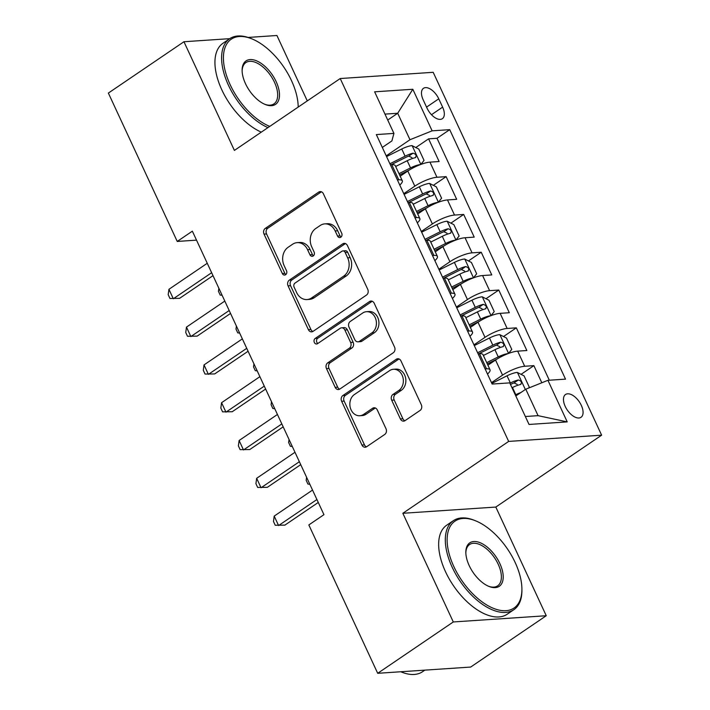 <?xml version="1.0" encoding="UTF-8"?>
<svg xmlns="http://www.w3.org/2000/svg" width="710" height="710" viewBox="0 0 710 710"><rect width="100%" height="100%" fill="white"/><g stroke="black" fill="none" stroke-linecap="round" stroke-linejoin="round"><path stroke-width="1.06" d="M340.827 237.22A2.955 2.396 -93.8 0 0 341.696 233.217L323.396 193.794A4.224 3.426 -93.8 0 0 320.148 191.593A4.224 3.426 -93.8 0 0 318.71 192.099L265.291 228.38A4.224 3.426 -93.8 0 0 264.04 234.105L282.34 273.527A2.955 2.396 -93.8 0 0 284.612 275.072A2.955 2.396 -93.8 0 0 285.624 274.717A2.955 2.396 -93.8 0 0 286.494 270.705L284.124 265.602A13.525 10.969 -93.8 0 1 288.118 247.284L292.564 244.258A13.525 10.969 -93.8 0 1 297.17 242.642A13.525 10.969 -93.8 0 1 307.572 249.68L309.942 254.783A2.955 2.396 -93.8 0 0 312.214 256.328A2.955 2.396 -93.8 0 0 313.225 255.973A2.955 2.396 -93.8 0 0 314.095 251.961L311.726 246.858A13.525 10.969 -93.8 0 1 315.71 228.54L320.166 225.514A13.525 10.969 -93.8 0 1 324.772 223.89A13.525 10.969 -93.8 0 1 335.173 230.936L337.543 236.039A2.955 2.396 -93.8 0 0 339.815 237.575A2.955 2.396 -93.8 0 0 340.827 237.22M581.312 405.357A13.774 7.277 55.8 0 0 565.533 394.503A13.774 7.277 55.8 0 0 565.231 406.439A13.774 7.277 55.8 0 0 581.011 417.294A13.774 7.277 55.8 0 0 581.312 405.357M400.387 418.935A4.224 3.426 -93.8 0 0 403.635 421.136A4.224 3.426 -93.8 0 0 405.073 420.631L420.063 410.451A4.224 3.426 -93.8 0 0 421.305 404.727L400.981 360.946A4.224 3.426 -93.8 0 0 397.733 358.745A4.224 3.426 -93.8 0 0 396.295 359.251L342.877 395.532A4.224 3.426 -93.8 0 0 341.634 401.256L361.949 445.037A4.224 3.426 -93.8 0 0 365.206 447.238A4.224 3.426 -93.8 0 0 366.644 446.732L384.749 434.44A4.224 3.426 -93.8 0 0 385.991 428.707L377.294 409.972A4.224 3.426 -93.8 0 0 374.046 407.771A4.224 3.426 -93.8 0 0 372.608 408.277L363.627 414.374A11.307 9.168 -93.8 0 1 359.775 415.732A11.307 9.168 -93.8 0 1 350.261 407.531A11.307 9.168 -93.8 0 1 354.414 394.529L389.577 370.638A11.307 9.168 -93.8 0 1 393.429 369.289A11.307 9.168 -93.8 0 1 402.943 377.489A11.307 9.168 -93.8 0 1 398.798 390.491L392.932 394.467A4.224 3.426 -93.8 0 0 391.689 400.2L400.387 418.935L402.898 418.767A4.224 3.426 -93.8 0 0 404.869 420.755M402.845 513.286L453.291 621.96L377.702 673.302L470.668 667.063L546.256 615.73L495.811 507.055L601.636 435.177L508.662 441.416L402.845 513.286L495.811 507.055M229.756 38.66L183.952 41.739L234.398 150.413L340.223 78.535L508.662 441.416M183.952 41.739L108.364 93.072L177.234 241.436L196.519 240.149M377.702 673.302L308.832 524.938L323.946 514.67L192.357 231.167L177.234 241.436M366.502 295.058A4.224 3.426 -93.8 0 0 367.745 289.334L347.421 245.553A4.224 3.426 -93.8 0 0 344.173 243.352A4.224 3.426 -93.8 0 0 342.735 243.858L289.316 280.139A4.224 3.426 -93.8 0 0 288.065 285.864L308.389 329.644A4.224 3.426 -93.8 0 0 311.637 331.845A4.224 3.426 -93.8 0 0 313.083 331.339L366.502 295.058M374.205 303.25L394.529 347.03A4.224 3.426 -93.8 0 1 393.278 352.755L339.859 389.036A4.224 3.426 -93.8 0 1 338.421 389.541A4.224 3.426 -93.8 0 1 335.173 387.34L326.476 368.605A4.224 3.426 -93.8 0 1 327.718 362.881L349.382 348.166A4.224 3.426 -93.8 0 0 350.633 342.442L344.865 330.008A4.224 3.426 -93.8 0 0 341.608 327.807A4.224 3.426 -93.8 0 0 340.17 328.313L317.618 343.631A2.955 2.396 -93.8 0 1 316.607 343.986A2.955 2.396 -93.8 0 1 314.122 341.838A2.955 2.396 -93.8 0 1 315.204 338.439L369.511 301.555A4.224 3.426 -93.8 0 1 370.957 301.049A4.224 3.426 -93.8 0 1 374.205 303.25M541.819 382.77L533.867 365.641L521.069 374.339M491.497 382.663L502.556 375.146A17.217 4.322 -24.9 0 1 524.699 366.262L517.679 351.139L526.856 350.527L516.321 327.842L503.523 336.54M473.952 344.856L485.01 337.348A17.217 4.322 -24.9 0 1 507.153 328.464L500.133 313.341L509.31 312.728L498.775 290.044L485.977 298.741M456.406 307.057L467.464 299.549A17.217 4.322 -24.9 0 1 489.607 290.665L482.587 275.542L491.764 274.93L481.229 252.245L468.431 260.943M438.86 269.259L449.918 261.75A17.217 4.322 -24.9 0 1 472.061 252.858L465.041 237.743L474.218 237.122L463.683 214.447L450.885 223.144M421.314 231.46L432.372 223.952A17.217 4.322 -24.9 0 1 454.515 215.059L447.495 199.945L456.672 199.324L446.137 176.648L436.969 177.26A17.217 4.322 155.1 0 0 414.826 186.153L403.768 193.661M433.34 185.337L446.137 176.648M517.679 351.139A17.217 4.322 155.1 0 0 495.536 360.032L487.912 365.206M500.133 313.341A17.217 4.322 155.1 0 0 477.99 322.225L470.366 327.408M482.587 275.542A17.217 4.322 155.1 0 0 460.444 284.426L452.82 289.609M465.041 237.743A17.217 4.322 155.1 0 0 442.898 246.627L435.274 251.81M447.495 199.945A17.217 4.322 155.1 0 0 425.352 208.829L417.728 214.012M423.187 99.861L427.047 108.177A13.348 7.056 55.8 0 0 442.33 118.703A13.348 7.056 55.8 0 0 442.623 107.139L438.762 98.823A13.348 7.056 55.8 0 0 423.479 88.306A13.348 7.056 55.8 0 0 423.187 99.861M601.636 435.177L433.189 72.305L340.223 78.535M525.347 416.513L538.065 415.661L525.782 389.204L547.925 380.311L565.515 379.14L449.714 129.655L432.124 130.835L409.981 139.728L386.222 155.863M547.925 380.311L567.228 421.891L529.039 424.456L509.736 382.876L492.145 384.057L376.344 134.58L393.926 133.4L374.631 91.821L412.821 89.256L432.124 130.835M549.318 380.223L437.014 138.281L428.591 138.849L439.126 161.525L429.949 162.137A17.217 4.322 155.1 0 0 407.806 171.03L400.183 176.213M399.765 185.044A17.217 4.322 155.1 0 0 402.304 180.784A17.217 4.322 155.1 0 0 398.78 179.825L397.387 179.914M402.304 180.784L395.284 165.67A17.217 4.322 155.1 0 0 391.76 164.702L390.367 164.8M485.116 368.916L486.51 368.818A17.217 4.322 -24.9 0 1 490.033 369.786A17.217 4.322 -24.9 0 1 487.495 374.046M490.033 369.786L483.013 354.663A17.217 4.322 155.1 0 0 479.49 353.704L478.096 353.793M467.57 331.117L468.964 331.02A17.217 4.322 -24.9 0 1 472.487 331.987A17.217 4.322 -24.9 0 1 469.949 336.247M472.487 331.987L465.467 316.864A17.217 4.322 155.1 0 0 461.944 315.906L460.55 315.994M450.025 293.319L451.418 293.221A17.217 4.322 -24.9 0 1 454.941 294.188A17.217 4.322 -24.9 0 1 452.403 298.448M454.941 294.188L447.921 279.065A17.217 4.322 155.1 0 0 444.398 278.098L443.005 278.196M432.479 255.52L433.872 255.422A17.217 4.322 -24.9 0 1 437.395 256.39A17.217 4.322 -24.9 0 1 434.857 260.65M437.395 256.39L430.375 241.267A17.217 4.322 155.1 0 0 426.852 240.299L425.459 240.397M414.933 217.713L416.326 217.624A17.217 4.322 -24.9 0 1 419.85 218.582A17.217 4.322 -24.9 0 1 417.311 222.842M419.85 218.582L412.829 203.468A17.217 4.322 155.1 0 0 409.306 202.501L407.913 202.599M454.515 215.059L463.683 214.447M472.061 252.858L481.229 252.245M489.607 290.665L498.775 290.044M507.153 328.464L516.321 327.842M524.699 366.262L533.867 365.641M525.782 389.204L515.815 395.976M409.981 139.728L397.698 113.263L384.98 114.115M387.731 120.034L397.698 113.263L412.821 89.256M382.308 147.44L391.885 140.935L393.926 133.4M307.288 100.909L276.927 35.5L248.092 37.435M453.291 621.96L546.256 615.73M415.794 147.538L428.591 138.849M437.014 138.281L449.714 129.655M567.228 421.891L538.065 415.661M341.048 237.051A2.955 2.396 -93.8 0 1 340.055 235.871L337.685 230.768A13.525 10.969 -93.8 0 0 327.283 223.721L324.772 223.89M297.17 242.642L299.682 242.474A13.525 10.969 -93.8 0 1 310.084 249.512L312.453 254.615A2.955 2.396 -93.8 0 0 313.447 255.804M321.426 191.806A4.224 3.426 -93.8 0 0 321.222 191.931L267.803 228.212A4.224 3.426 -93.8 0 0 266.552 233.936L284.852 273.359A2.955 2.396 -93.8 0 0 285.846 274.548M345.45 243.565A4.224 3.426 -93.8 0 0 345.246 243.69L291.828 279.971A4.224 3.426 -93.8 0 0 290.576 285.695L310.9 329.476A4.224 3.426 -93.8 0 0 312.879 331.472M345.166 252.458A2.955 2.396 -93.8 0 0 342.886 250.914A2.955 2.396 -93.8 0 0 341.883 251.269L294.987 283.113A2.955 2.396 -93.8 0 0 294.117 287.124L296.611 292.502A13.525 10.969 -93.8 0 0 307.013 299.549A13.525 10.969 -93.8 0 0 311.619 297.925L343.675 276.154A13.525 10.969 -93.8 0 0 347.66 257.836L345.166 252.458L347.678 252.29A2.955 2.396 -93.8 0 0 345.397 250.745L342.886 250.914M307.013 299.549L309.524 299.38A13.525 10.969 -93.8 0 0 314.139 297.756L311.619 297.925M347.678 252.29L350.172 257.668A13.525 10.969 -93.8 0 1 346.187 275.986L314.139 297.756M341.608 327.807L344.119 327.638A4.224 3.426 -93.8 0 1 347.376 329.839L353.145 342.273A4.224 3.426 -93.8 0 1 351.894 347.998L330.23 362.712A4.224 3.426 -93.8 0 0 328.987 368.437L337.685 387.172A4.224 3.426 -93.8 0 0 339.655 389.16M372.226 301.253A4.224 3.426 -93.8 0 0 372.031 301.386L317.716 338.271A2.955 2.396 -93.8 0 0 316.518 340.88A2.955 2.396 -93.8 0 0 317.849 343.471M371.862 332.892A11.307 9.168 -93.8 0 0 376.016 319.89A11.307 9.168 -93.8 0 0 366.502 311.69A11.307 9.168 -93.8 0 0 362.65 313.048L350.261 321.461A4.224 3.426 -93.8 0 0 349.018 327.186L354.787 339.62A4.224 3.426 -93.8 0 0 358.035 341.821A4.224 3.426 -93.8 0 0 359.473 341.315L371.862 332.892L374.374 332.724A11.307 9.168 -93.8 0 0 378.528 319.722A11.307 9.168 -93.8 0 0 369.014 311.521L366.502 311.69M358.035 341.821L360.547 341.652A4.224 3.426 -93.8 0 0 361.985 341.146L359.473 341.315M374.374 332.724L361.985 341.146M393.429 369.289L395.94 369.12A11.307 9.168 -93.8 0 1 405.454 377.321A11.307 9.168 -93.8 0 1 401.31 390.322L395.443 394.298A4.224 3.426 -93.8 0 0 394.201 400.032L402.898 418.767M359.775 415.732L362.286 415.563A11.307 9.168 -93.8 0 0 366.138 414.205L363.627 414.374M375.324 407.984A4.224 3.426 -93.8 0 0 375.12 408.108L366.138 414.205M399.011 358.949A4.224 3.426 -93.8 0 0 398.807 359.082L345.388 395.363A4.224 3.426 -93.8 0 0 344.146 401.088L364.47 444.868A4.224 3.426 -93.8 0 0 366.44 446.856M420.764 164.507L424.039 160.389L418.776 149.056L411.986 145.612A11.404 2.867 155.1 0 0 401.753 149.002L386.551 156.582M420.577 164.525A11.404 2.867 155.1 0 0 410.531 167.897L398.993 173.657M409.058 170.214L399.588 174.935M395.656 166.468L407.194 160.717A11.404 2.867 -24.9 0 1 415.173 157.709C416.903 155.73 416.202 154.221 413.069 153.174A11.404 2.867 155.1 0 0 405.09 156.182L389.888 163.762M391.077 164.747L406.244 157.185A5.813 1.455 -24.9 0 1 408.72 156.129L411.933 157.602M415.173 157.709L415.723 157.478M222.097 295.253L220.207 295.094L218.449 291.313L218.857 288.278M211.642 272.72L173.311 298.759L168.927 289.307L207.258 263.277M213 275.649L179.595 298.333L169.947 298.466L168.199 294.685L168.927 289.307M298.191 106.926L298.2 107.077A52.522 27.752 55.8 0 0 298.191 106.926A52.522 27.752 55.8 0 0 291.464 80.567A52.522 27.752 55.8 0 0 251.997 38.908A52.522 27.752 55.8 0 0 230.155 84.676A52.522 27.752 55.8 0 0 269.756 126.398M267.954 127.614A53.809 28.435 -124.2 0 1 228.496 85.342A53.809 28.435 -124.2 0 1 229.667 38.722A53.809 28.435 -124.2 0 1 250.879 38.455L251.997 38.908M276.137 81.597A26.261 13.88 -124.2 0 1 265.212 104.476A26.261 13.88 -124.2 0 1 245.483 83.656A26.261 13.88 -124.2 0 1 242.11 70.476A26.261 13.88 -124.2 0 1 255.103 60.288A26.261 13.88 -124.2 0 1 276.137 81.597M264.644 104.237A24.965 13.197 55.8 0 0 273.927 103.9A24.965 13.197 55.8 0 0 274.477 82.262A24.965 13.197 55.8 0 0 245.873 62.586A24.965 13.197 55.8 0 0 242.128 71.098M261.307 132.14A53.809 28.435 -124.2 0 1 221.839 89.868A53.809 28.435 -124.2 0 1 223.011 43.239L229.667 38.722M515.176 562.515A52.522 27.752 55.8 0 0 475.709 520.856A52.522 27.752 55.8 0 0 453.867 566.624A52.522 27.752 55.8 0 0 495.926 609.242A52.522 27.752 55.8 0 0 521.903 588.874A52.522 27.752 55.8 0 0 515.176 562.515M521.903 588.874L521.921 590.09A53.809 28.435 -124.2 0 1 513.845 609.704A53.809 28.435 -124.2 0 1 452.208 567.29A53.809 28.435 -124.2 0 1 453.379 520.67A53.809 28.435 -124.2 0 1 474.591 520.403L475.709 520.856M499.849 563.545A26.261 13.88 -124.2 0 1 488.924 586.424A26.261 13.88 -124.2 0 1 469.195 565.595A26.261 13.88 -124.2 0 1 465.831 552.416A26.261 13.88 -124.2 0 1 478.815 542.236A26.261 13.88 -124.2 0 1 499.849 563.545M488.356 586.185A24.965 13.197 55.8 0 0 497.639 585.839A24.965 13.197 55.8 0 0 498.189 564.21A24.965 13.197 55.8 0 0 469.585 544.534A24.965 13.197 55.8 0 0 465.84 553.037M513.845 609.704L507.197 614.221A53.809 28.435 -124.2 0 1 445.552 571.807A53.809 28.435 -124.2 0 1 446.723 525.187L453.379 520.67M424.873 670.134L422.539 671.722A53.809 28.435 -124.2 0 1 400.76 671.758M438.31 202.315L441.584 198.196L436.322 186.854L429.541 183.411A11.404 2.867 155.1 0 0 419.299 186.801L404.096 194.38M438.123 202.332A11.404 2.867 155.1 0 0 428.077 205.696L416.539 211.456M426.603 208.012L417.134 212.734M413.202 204.267L424.74 198.516A11.404 2.867 -24.9 0 1 432.718 195.507C434.449 193.528 433.748 192.019 430.615 190.972A11.404 2.867 155.1 0 0 422.636 193.981L407.433 201.56M408.623 202.545L423.79 194.984A5.813 1.455 -24.9 0 1 426.266 193.928L429.479 195.41M432.718 195.507L433.269 195.277M239.652 333.061L237.752 332.892L235.995 329.112L236.403 326.076M455.855 240.113L459.13 235.995L453.867 224.653L447.087 221.209A11.404 2.867 155.1 0 0 436.845 224.6L421.651 232.179M455.669 240.131A11.404 2.867 155.1 0 0 445.623 243.494L434.085 249.254M444.149 245.811L434.68 250.532M430.748 242.074L442.286 236.315A11.404 2.867 -24.9 0 1 450.264 233.306C451.995 231.336 451.294 229.818 448.161 228.771A11.404 2.867 155.1 0 0 440.182 231.78L424.979 239.359M426.169 240.353L441.336 232.782A5.813 1.455 -24.9 0 1 443.812 231.726L447.025 233.208M450.264 233.306L450.814 233.075M257.197 370.86L255.298 370.691L253.541 366.91L253.949 363.875M473.401 277.912L476.676 273.794L471.413 262.452L464.633 259.008A11.404 2.867 155.1 0 0 454.391 262.398L439.197 269.977M473.215 277.93A11.404 2.867 155.1 0 0 463.168 281.302L451.631 287.053M461.695 283.609L452.226 288.331M448.294 279.873L459.832 274.113A11.404 2.867 -24.9 0 1 467.81 271.105C469.541 269.134 468.84 267.617 465.707 266.57A11.404 2.867 155.1 0 0 457.728 269.578L442.525 277.166M443.714 278.151L458.882 270.581A5.813 1.455 -24.9 0 1 461.358 269.525L464.571 271.007M467.81 271.105L468.36 270.874M274.743 408.658L272.844 408.49L271.087 404.709L271.504 401.674M490.947 315.71L494.222 311.592L488.959 300.25L482.179 296.807A11.404 2.867 155.1 0 0 471.937 300.197L456.743 307.776M490.761 315.728A11.404 2.867 155.1 0 0 480.714 319.101L469.177 324.852M479.241 321.408L469.772 326.139M465.84 317.672L477.377 311.912A11.404 2.867 -24.9 0 1 485.356 308.912C487.087 306.933 486.385 305.415 483.253 304.368A11.404 2.867 155.1 0 0 475.274 307.377L460.071 314.965M461.26 315.95L476.428 308.38A5.813 1.455 -24.9 0 1 478.904 307.323L482.117 308.806M485.356 308.912L485.906 308.673M292.289 446.457L290.39 446.288L288.633 442.507L289.05 439.481M229.188 310.518L190.857 336.558L186.473 327.106L224.804 301.075M230.546 313.447L197.14 336.132L187.493 336.265L185.745 332.484L186.473 327.106M246.734 348.326L208.403 374.356L204.018 364.904L242.35 338.874M248.092 351.246L214.686 373.93L205.039 374.063L203.291 370.283L204.018 364.904M264.28 386.125L225.949 412.155L221.564 402.703L259.895 376.673M265.638 389.044L232.232 411.729L222.585 411.862L220.837 408.081L221.564 402.703M281.826 423.923L243.494 449.954L239.11 440.502L277.441 414.471M283.183 426.843L249.778 449.536L240.14 449.661L238.383 445.88L239.11 440.502M508.493 353.509L511.768 349.391L506.505 338.049L499.725 334.614A11.404 2.867 155.1 0 0 489.483 337.995L474.289 345.584M508.307 353.527A11.404 2.867 155.1 0 0 498.26 356.899L486.723 362.65M496.787 359.207L487.317 363.937M483.386 355.47L494.923 349.719A11.404 2.867 -24.9 0 1 502.902 346.711C504.632 344.732 503.931 343.223 500.798 342.176A11.404 2.867 155.1 0 0 492.82 345.175L477.617 352.764M478.806 353.749L493.974 346.187A5.813 1.455 -24.9 0 1 496.45 345.122L499.671 346.604M502.902 346.711L503.452 346.471M309.835 484.255L307.936 484.096L306.179 480.315L306.596 477.28M299.371 461.722L261.04 487.752L256.656 478.3L294.987 452.27M300.729 464.642L267.324 487.335L257.686 487.459L255.928 483.679L256.656 478.3M528.622 388.068L529.314 387.19L524.051 375.856L517.27 372.413A11.404 2.867 155.1 0 0 507.029 375.794L491.835 383.382M520.838 392.559A11.404 2.867 155.1 0 0 515.806 394.698L515.327 394.938M511.999 387.749L512.469 387.518A11.404 2.867 -24.9 0 1 520.448 384.509C522.178 382.53 521.477 381.022 518.344 379.974A11.404 2.867 155.1 0 0 510.366 382.983L509.895 383.214M510.49 384.5L511.519 383.986A5.813 1.455 -24.9 0 1 513.996 382.93L517.217 384.403M520.448 384.509L520.998 384.279M316.917 499.521L278.586 525.551L274.202 516.108L312.533 490.069M318.275 502.449L284.87 525.134L275.231 525.258L273.474 521.486L274.202 516.108M502.556 375.146L495.536 360.032M485.01 337.348L477.99 322.225M467.464 299.549L460.444 284.426M449.918 261.75L442.898 246.627M432.372 223.952L425.352 208.829M414.826 186.153L407.806 171.03M398.78 179.825L391.76 164.702M486.51 368.818L479.49 353.704M468.964 331.02L461.944 315.906M451.418 293.221L444.398 278.098M433.872 255.422L426.852 240.299M416.326 217.624L409.306 202.501M436.969 177.26L429.949 162.137M426.55 107.112L438.762 98.823M431.476 114.709L442.623 107.139M337.685 230.768L335.173 230.936M312.453 254.615L309.942 254.783M310.084 249.512L307.572 249.68M284.852 273.359L282.34 273.527M266.552 233.936L264.04 234.105M267.803 228.212L265.291 228.38M321.222 191.931L318.71 192.099M340.055 235.871L337.543 236.039M310.9 329.476L308.389 329.644M290.576 285.695L288.065 285.864M291.828 279.971L289.316 280.139M345.246 243.69L342.735 243.858M346.187 275.986L343.675 276.154M350.172 257.668L347.66 257.836M337.685 387.172L335.173 387.34M328.987 368.437L326.476 368.605M330.23 362.712L327.718 362.881M351.894 347.998L349.382 348.166M353.145 342.273L350.633 342.442M347.376 329.839L344.865 330.008M317.716 338.271L315.204 338.439M372.031 301.386L369.511 301.555M394.201 400.032L391.689 400.2M395.443 394.298L392.932 394.467M401.31 390.322L398.798 390.491M375.12 408.108L372.608 408.277M364.47 444.868L361.949 445.037M344.146 401.088L341.634 401.256M345.388 395.363L342.877 395.532M398.807 359.082L396.295 359.251M420.844 164.409L412.164 145.701M405.09 156.182L401.753 149.002M410.531 167.897L407.194 160.717M408.72 156.129L413.069 153.174M438.389 202.208L429.71 183.499M422.636 193.981L419.299 186.801M428.077 205.696L424.74 198.516M426.266 193.928L430.615 190.972M455.935 240.007L447.256 221.298M440.182 231.78L436.845 224.6M445.623 243.494L442.286 236.315M443.812 231.726L448.161 228.771M473.481 277.805L464.801 259.097M457.728 269.578L454.391 262.398M463.168 281.302L459.832 274.113M461.358 269.525L465.707 266.57M491.027 315.604L482.347 296.895M475.274 307.377L471.937 300.197M480.714 319.101L477.377 311.912M478.904 307.323L483.253 304.368M508.573 353.402L499.893 334.694M492.82 345.175L489.483 337.995M498.26 356.899L494.923 349.719M496.45 345.122L500.798 342.176M525.338 389.506L517.439 372.493M510.366 382.983L507.029 375.794M515.806 394.698L512.469 387.518M513.996 382.93L518.344 379.974"/></g></svg>
